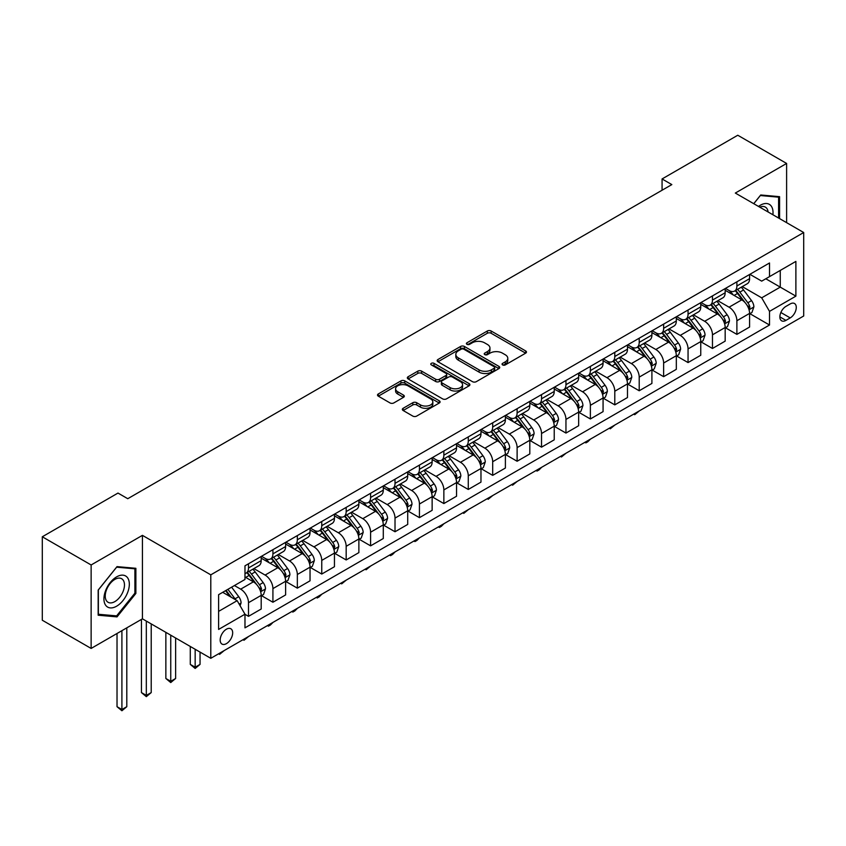 <?xml version="1.0" encoding="UTF-8"?>
<svg xmlns="http://www.w3.org/2000/svg" width="846" height="846" viewBox="0 0 846 846"><rect width="100%" height="100%" fill="white"/><g stroke="black" fill="none" stroke-linecap="round" stroke-linejoin="round"><path stroke-width="1.27" d="M502.609 364.922A1.904 1.1 0 0 0 505.295 364.922L525.673 353.152A2.707 1.565 0 0 0 526.466 352.052A2.707 1.565 0 0 0 525.673 350.942L491.156 331.008A2.707 1.565 0 0 0 487.317 331.008L466.95 342.778A1.904 1.1 0 0 0 466.389 343.55A1.904 1.1 0 0 0 466.95 344.322A1.904 1.1 0 0 0 469.636 344.322L472.269 342.799A8.682 5.013 0 0 1 484.536 342.799L487.412 344.459A8.682 5.013 0 0 1 489.961 348.002A8.682 5.013 0 0 1 487.412 351.545L484.779 353.068A1.904 1.1 0 0 0 484.229 353.85A1.904 1.1 0 0 0 484.779 354.622A1.904 1.1 0 0 0 487.465 354.622L490.098 353.099A8.682 5.013 0 0 1 502.376 353.099L505.252 354.76A8.682 5.013 0 0 1 507.79 358.302A8.682 5.013 0 0 1 505.252 361.845L502.609 363.368A1.904 1.1 0 0 0 502.059 364.14A1.904 1.1 0 0 0 502.609 364.922L502.609 363.368M226.421 643.637A8.841 5.108 120 0 0 232.195 635.854A8.841 5.108 120 0 0 230.842 628.768A8.841 5.108 120 0 0 226.421 629.202A8.841 5.108 120 0 0 220.647 636.996A8.841 5.108 120 0 0 222.001 644.081A8.841 5.108 120 0 0 226.421 643.637M403.14 408.29A2.707 1.565 0 0 0 402.347 409.39A2.707 1.565 0 0 0 403.14 410.5L412.827 416.095A2.707 1.565 0 0 0 416.655 416.095L439.286 403.024A2.707 1.565 0 0 0 440.079 401.924A2.707 1.565 0 0 0 439.286 400.814L404.769 380.89A2.707 1.565 0 0 0 400.941 380.89L378.31 393.95A2.707 1.565 0 0 0 377.517 395.061A2.707 1.565 0 0 0 378.31 396.161L390.006 402.918A2.707 1.565 0 0 0 393.845 402.918L403.521 397.324A2.707 1.565 0 0 0 404.314 396.224A2.707 1.565 0 0 0 403.521 395.114L397.726 391.761A7.254 4.188 0 0 1 395.6 388.8A7.254 4.188 0 0 1 400.073 384.93A7.254 4.188 0 0 1 407.984 385.839L430.709 398.963A7.254 4.188 0 0 1 432.835 401.924A7.254 4.188 0 0 1 428.351 405.794A7.254 4.188 0 0 1 420.451 404.885L416.655 402.696A2.707 1.565 0 0 0 412.827 402.696L403.14 408.29L403.14 410.5M142.424 535.359L91.135 564.969L42.3 536.776L42.3 620.234L91.135 648.438L142.424 618.828L210.791 658.304L210.791 574.836L142.424 535.359L142.424 618.828M786.611 222.657L786.611 163.447L735.322 193.057L803.7 232.523L210.791 574.836M786.611 163.447L737.765 135.244L662.069 178.95L662.069 190.234M42.3 536.776L117.996 493.07L127.767 498.706L671.83 184.597L662.069 178.95M472.459 381.662A2.707 1.565 0 0 0 476.298 381.662L498.918 368.602A2.707 1.565 0 0 0 499.722 367.492A2.707 1.565 0 0 0 498.918 366.381L464.412 346.458A2.707 1.565 0 0 0 460.573 346.458L437.942 359.518A2.707 1.565 0 0 0 437.149 360.629A2.707 1.565 0 0 0 437.942 361.739L472.459 381.662M432.084 365.324A1.904 1.1 0 0 1 434.009 365.599L434.009 363.336L469.107 383.598A2.707 1.565 0 0 1 469.9 384.708A2.707 1.565 0 0 1 469.107 385.818L446.477 398.878A2.707 1.565 0 0 1 442.638 398.878L408.132 378.945L417.808 373.403L417.808 371.14L408.132 376.734A2.707 1.565 0 0 0 407.328 377.845A2.707 1.565 0 0 0 408.132 378.945L408.132 376.734M417.808 373.403A2.707 1.565 0 0 1 421.646 373.403L421.646 371.14A2.707 1.565 0 0 0 417.808 371.14M421.646 371.14L435.648 379.23A2.707 1.565 0 0 0 439.476 379.23L445.905 375.518A2.707 1.565 0 0 0 446.699 374.408A2.707 1.565 0 0 0 445.905 373.308L431.333 364.89A1.904 1.1 0 0 1 430.773 364.118A1.904 1.1 0 0 1 431.946 363.103A1.904 1.1 0 0 1 434.009 363.336M790.217 303.925L785.923 306.4A8.566 4.949 120 0 0 780.329 313.951A8.566 4.949 120 0 0 781.641 320.814A8.566 4.949 120 0 0 785.923 320.391L790.217 317.906A8.566 4.949 120 0 0 795.811 310.366A8.566 4.949 120 0 0 794.5 303.503A8.566 4.949 120 0 0 790.217 303.925M210.791 658.304L803.7 315.992L803.7 232.523M749.884 274.315L761.696 281.136L769.511 276.631L769.511 262.979L244.98 565.815L244.98 579.468L218.606 594.685L218.606 629.424L244.98 614.207L244.98 627.848L769.511 325.012L769.511 311.37L761.696 297.834L742.27 286.614M769.511 276.631L795.885 261.403L795.885 296.142L769.511 311.37M91.135 564.969L91.135 648.438M765.799 278.768L780.255 287.122L780.255 270.424L795.885 261.403M761.696 297.834L780.255 287.122L795.885 296.142M218.606 611.383L237.166 600.671L222.71 592.316M244.98 614.312L248.502 616.343L248.502 602.701A11.051 6.377 -120 0 0 240.687 589.165L234.437 585.559M248.502 616.343L261.192 609.014L261.192 595.362A11.051 6.377 -120 0 0 253.377 581.837L244.98 576.983M261.488 595.647L272.92 602.246L272.92 588.605A11.051 6.377 -120 0 0 265.105 575.068L253.885 568.586M272.92 602.246L285.62 594.918L285.62 581.265A11.051 6.377 -120 0 0 277.805 567.729L261.192 558.149M285.906 581.551L297.337 588.15L297.337 574.497A11.051 6.377 -120 0 0 289.522 560.961L278.302 554.49M297.337 588.15L310.038 580.821L310.038 567.169A11.051 6.377 -120 0 0 302.223 553.633L285.62 544.052M310.323 567.455L321.755 574.053L321.755 560.401A11.051 6.377 -120 0 0 313.94 546.865L302.72 540.393M321.755 574.053L334.456 566.714L334.456 553.073A11.051 6.377 -120 0 0 326.641 539.537L310.038 529.945M334.752 553.358L346.173 559.957L346.173 546.305A11.051 6.377 -120 0 0 338.358 532.769L327.138 526.297M346.173 559.957L358.873 552.618L358.873 538.976A11.051 6.377 -120 0 0 351.058 525.44L334.456 515.849M359.169 539.251L370.601 545.85L370.601 532.208A11.051 6.377 -120 0 0 362.786 518.672L351.566 512.19M370.601 545.85L383.291 538.521L383.291 524.88A11.051 6.377 -120 0 0 375.476 511.344L358.873 501.752M383.587 525.155L395.019 531.753L395.019 518.112A11.051 6.377 -120 0 0 387.204 504.576L375.984 498.093M395.019 531.753L407.709 524.425L407.709 510.773A11.051 6.377 -120 0 0 399.904 497.237L383.291 487.656M408.005 511.058L419.436 517.657L419.436 504.005A11.051 6.377 -120 0 0 411.621 490.479L400.401 483.997M419.436 517.657L432.137 510.328L432.137 496.676A11.051 6.377 -120 0 0 424.322 483.14L407.709 473.559M432.422 496.962L443.854 503.56L443.854 489.908A11.051 6.377 -120 0 0 436.039 476.372L424.819 469.9M443.854 503.56L456.554 496.232L456.554 482.58A11.051 6.377 -120 0 0 448.74 469.044L432.137 459.463M456.851 482.865L468.272 489.464L468.272 475.812A11.051 6.377 -120 0 0 460.457 462.276L449.237 455.804M468.272 489.464L480.972 482.125L480.972 468.483A11.051 6.377 -120 0 0 473.157 454.947L456.554 445.356M481.268 468.758L492.689 475.357L492.689 461.715A11.051 6.377 -120 0 0 484.874 448.179L473.654 441.697M492.689 475.357L505.39 468.028L505.39 454.387A11.051 6.377 -120 0 0 497.575 440.851L480.972 431.259M505.686 454.662L517.118 461.26L517.118 447.619A11.051 6.377 -120 0 0 509.303 434.083L498.083 427.6M517.118 461.26L529.808 453.932L529.808 440.28A11.051 6.377 -120 0 0 521.993 426.754L505.39 417.163M530.104 440.565L541.535 447.164L541.535 433.512A11.051 6.377 -120 0 0 533.72 419.986L522.5 413.504M541.535 447.164L554.225 439.835L554.225 426.183A11.051 6.377 -120 0 0 546.421 412.647L529.808 403.066M554.521 426.469L565.953 433.067L565.953 419.415A11.051 6.377 -120 0 0 558.138 405.879L546.918 399.407M565.953 433.067L578.653 425.739L578.653 412.087A11.051 6.377 -120 0 0 570.838 398.551L554.225 388.97M578.939 412.372L590.371 418.971L590.371 405.319A11.051 6.377 -120 0 0 582.556 391.783L571.336 385.311M590.371 418.971L603.071 411.632L603.071 397.99A11.051 6.377 -120 0 0 595.256 384.454L578.653 374.863M603.367 398.276L614.788 404.864L614.788 391.222A11.051 6.377 -120 0 0 606.973 377.686L595.753 371.204M614.788 404.864L627.489 397.535L627.489 383.894A11.051 6.377 -120 0 0 619.674 370.358L603.071 360.766M627.785 384.169L639.206 390.767L639.206 377.126A11.051 6.377 -120 0 0 631.391 363.59L620.181 357.107M639.206 390.767L651.906 383.439L651.906 369.787A11.051 6.377 -120 0 0 644.092 356.261L627.489 346.67M652.203 370.072L663.634 376.671L663.634 363.029A11.051 6.377 -120 0 0 655.819 349.493L644.599 343.011M663.634 376.671L676.324 369.342L676.324 355.69A11.051 6.377 -120 0 0 668.509 342.154L651.906 332.573M676.62 355.976L688.052 362.574L688.052 348.922A11.051 6.377 -120 0 0 680.237 335.386L669.017 328.914M688.052 362.574L700.752 355.246L700.752 341.594A11.051 6.377 -120 0 0 692.937 328.058L676.324 318.477M701.038 341.879L712.469 348.478L712.469 334.826A11.051 6.377 -120 0 0 704.655 321.29L693.434 314.818M712.469 348.478L725.17 341.139L725.17 327.497A11.051 6.377 -120 0 0 717.355 313.961L700.752 304.37M725.456 327.783L736.887 334.382L736.887 320.729A11.051 6.377 -120 0 0 729.072 307.193L717.852 300.721M736.887 334.382L749.588 327.042L749.588 313.401A11.051 6.377 -120 0 0 741.773 299.865L725.17 290.273M725.456 288.412L729.072 290.506A11.051 6.377 -120 0 0 734.603 291.045A11.051 6.377 -120 0 0 736.887 285.99L736.887 281.813M701.038 302.508L704.655 304.602A11.051 6.377 -120 0 0 710.175 305.152A11.051 6.377 -120 0 0 712.469 300.087L712.469 295.91M676.62 316.615L680.237 318.699A11.051 6.377 -120 0 0 685.757 319.249A11.051 6.377 -120 0 0 688.052 314.183L688.052 310.017M652.203 330.712L655.819 332.795A11.051 6.377 -120 0 0 661.339 333.345A11.051 6.377 -120 0 0 663.634 328.29L663.634 324.113M627.785 344.808L631.391 346.892A11.051 6.377 -120 0 0 636.922 347.442A11.051 6.377 -120 0 0 639.206 342.387L639.206 338.21M603.367 358.905L606.973 360.999A11.051 6.377 -120 0 0 612.504 361.538A11.051 6.377 -120 0 0 614.788 356.483L614.788 352.306M578.939 373.001L582.556 375.095A11.051 6.377 -120 0 0 588.086 375.635A11.051 6.377 -120 0 0 590.371 370.58L590.371 366.403M554.521 387.108L558.138 389.192A11.051 6.377 -120 0 0 563.658 389.742A11.051 6.377 -120 0 0 565.953 384.676L565.953 380.51M530.104 401.205L533.72 403.288A11.051 6.377 -120 0 0 539.24 403.838A11.051 6.377 -120 0 0 541.535 398.773L541.535 394.606M505.686 415.301L509.303 417.385A11.051 6.377 -120 0 0 514.823 417.935A11.051 6.377 -120 0 0 517.118 412.88L517.118 408.703M481.268 429.398L484.874 431.481A11.051 6.377 -120 0 0 490.405 432.031A11.051 6.377 -120 0 0 492.689 426.976L492.689 422.799M456.84 443.494L460.457 445.588A11.051 6.377 -120 0 0 465.987 446.128A11.051 6.377 -120 0 0 468.272 441.073L468.272 436.896M432.422 457.601L436.039 459.685A11.051 6.377 -120 0 0 441.57 460.235A11.051 6.377 -120 0 0 443.854 455.169L443.854 451.003M408.005 471.698L411.621 473.781A11.051 6.377 -120 0 0 417.141 474.331A11.051 6.377 -120 0 0 419.436 469.266L419.436 465.099M383.587 485.794L387.204 487.878A11.051 6.377 -120 0 0 392.724 488.428A11.051 6.377 -120 0 0 395.019 483.373L395.019 479.196M359.169 499.891L362.786 501.974A11.051 6.377 -120 0 0 368.306 502.524A11.051 6.377 -120 0 0 370.601 497.469L370.601 493.292M334.752 513.987L338.358 516.081A11.051 6.377 -120 0 0 343.888 516.62A11.051 6.377 -120 0 0 346.173 511.566L346.173 507.389M310.323 528.084L313.94 530.178A11.051 6.377 -120 0 0 319.471 530.728A11.051 6.377 -120 0 0 321.755 525.662L321.755 521.496M285.906 542.191L289.522 544.274A11.051 6.377 -120 0 0 295.053 544.824A11.051 6.377 -120 0 0 297.337 539.759L297.337 535.592M261.488 556.287L265.105 558.371A11.051 6.377 -120 0 0 270.625 558.92A11.051 6.377 -120 0 0 272.92 553.866L272.92 549.688M749.884 313.676L769.511 325.012M734.603 291.045L747.293 283.717A11.051 6.377 -120 0 0 749.588 278.662L749.588 274.485M710.175 305.152L722.875 297.813A11.051 6.377 -120 0 0 725.17 292.758L725.17 288.581M685.757 319.249L698.458 311.91A11.051 6.377 -120 0 0 700.752 306.855L700.752 302.678M661.339 333.345L674.04 326.017A11.051 6.377 -120 0 0 676.324 320.951L676.324 316.785M636.922 347.442L649.622 340.113A11.051 6.377 -120 0 0 651.906 335.048L651.906 330.881M612.504 361.538L625.205 354.21A11.051 6.377 -120 0 0 627.489 349.155L627.489 344.978M588.086 375.635L600.776 368.306A11.051 6.377 -120 0 0 603.071 363.251L603.071 359.074M563.658 389.742L576.359 382.403A11.051 6.377 -120 0 0 578.653 377.348L578.653 373.171M539.24 403.838L551.941 396.51A11.051 6.377 -120 0 0 554.225 391.444L554.225 387.278M514.823 417.935L527.523 410.606A11.051 6.377 -120 0 0 529.808 405.541L529.808 401.374M490.405 432.031L503.106 424.703A11.051 6.377 -120 0 0 505.39 419.648L505.39 415.471M465.987 446.128L478.688 438.799A11.051 6.377 -120 0 0 480.972 433.744L480.972 429.567M441.57 460.235L454.26 452.896A11.051 6.377 -120 0 0 456.554 447.841L456.554 443.664M417.141 474.331L429.842 467.003A11.051 6.377 -120 0 0 432.137 461.937L432.137 457.76M392.724 488.428L405.424 481.099A11.051 6.377 -120 0 0 407.709 476.034L407.709 471.867M368.306 502.524L381.007 495.196A11.051 6.377 -120 0 0 383.291 490.141L383.291 485.964M343.888 516.62L356.589 509.292A11.051 6.377 -120 0 0 358.873 504.237L358.873 500.06M319.471 530.728L332.171 523.388A11.051 6.377 -120 0 0 334.456 518.334L334.456 514.157M295.053 544.824L307.743 537.485A11.051 6.377 -120 0 0 310.038 532.43L310.038 528.253M270.625 558.92L283.325 551.592A11.051 6.377 -120 0 0 285.62 546.527L285.62 542.36M244.98 573.461A11.051 6.377 -120 0 0 246.207 573.017L258.908 565.688A11.051 6.377 -120 0 0 261.192 560.623L261.192 556.457M246.207 573.017A11.051 6.377 -120 0 0 248.502 567.962L248.502 563.785M237.166 600.671L244.98 614.207M779.578 218.596L779.578 196.674L760.723 194.982L753.733 203.685M98.168 615.211L117.023 616.893L135.878 593.437L135.878 568.301L117.023 566.619L98.168 590.074L98.168 615.211M134.895 592.877L135.878 593.437M115.035 615.74L117.023 616.893M503.37 365.186L505.252 364.097A8.682 5.013 0 0 0 507.79 360.555L507.79 358.302M489.961 348.002L489.961 350.265A8.682 5.013 0 0 1 487.412 353.808L485.541 354.886M525.641 353.173L491.156 333.271A2.707 1.565 0 0 0 487.317 333.271L467.701 344.597M498.886 368.623L464.412 348.711A2.707 1.565 0 0 0 460.573 348.711L437.985 361.76M494.127 368.264A1.904 1.1 0 0 0 494.688 367.492A1.904 1.1 0 0 0 494.127 366.72L463.83 349.229A1.904 1.1 0 0 0 461.144 349.229L458.363 350.826A8.682 5.013 0 0 0 455.825 354.368A8.682 5.013 0 0 0 458.363 357.911L479.079 369.871A8.682 5.013 0 0 0 491.346 369.871L494.127 368.264L494.127 370.527A1.904 1.1 0 0 0 494.688 369.744L494.688 367.492M455.825 354.368L455.825 356.631A8.682 5.013 0 0 0 458.363 360.174L458.363 357.911M494.127 370.527L491.346 372.124A8.682 5.013 0 0 1 479.079 372.124L458.363 360.174M421.646 373.403L435.648 381.483A2.707 1.565 0 0 0 439.476 381.483L445.905 377.771A2.707 1.565 0 0 0 446.699 376.671L446.699 374.408M434.009 365.599L469.065 385.839M450.167 387.616A7.254 4.188 0 0 0 458.077 388.526A7.254 4.188 0 0 0 462.55 384.655A7.254 4.188 0 0 0 460.425 381.694L452.42 377.062A2.707 1.565 0 0 0 448.592 377.062L442.162 380.774A2.707 1.565 0 0 0 441.369 381.884A2.707 1.565 0 0 0 442.162 382.995L450.167 387.616L450.167 389.869A7.254 4.188 0 0 0 458.077 390.778A7.254 4.188 0 0 0 462.55 386.908L462.55 384.655M441.369 381.884L441.369 384.137A2.707 1.565 0 0 0 442.162 385.247L442.162 382.995M450.167 389.869L442.162 385.247M432.835 401.924L432.835 404.177A7.254 4.188 0 0 1 428.351 408.047A7.254 4.188 0 0 1 420.451 407.138L416.655 404.948A2.707 1.565 0 0 0 412.827 404.948L403.172 410.522M395.6 388.8L395.6 391.064A7.254 4.188 0 0 0 397.726 394.025L397.726 391.761M403.489 397.345L397.726 394.025M439.254 403.045L404.769 383.143A2.707 1.565 0 0 0 400.941 383.143L378.342 396.182M749.588 313.845L751.935 312.491L753.881 306.855A7.318 4.23 -120 0 0 751.544 300.626L743.56 289.966A21.139 12.204 -120 0 0 741.255 287.206M733.323 294.979A21.139 12.204 -120 0 0 728.998 290.453M748.922 309.361L749.926 307.172A7.318 4.23 -120 0 0 747.832 302.762L739.848 292.113A21.139 12.204 -120 0 0 737.543 289.343M735.576 290.485A17.544 10.131 60 0 1 738.463 293.752L745.21 302.773M735.206 290.696A21.139 12.204 60 0 1 737.511 293.467L742.82 300.542M639.343 410.881L634.722 414.688L633.739 414.117M634.722 413.557L634.722 414.688M725.17 327.952L727.507 326.598L729.464 320.951A7.318 4.23 -120 0 0 727.126 314.723L719.142 304.063A21.139 12.204 -120 0 0 716.837 301.303M708.906 309.086A21.139 12.204 -120 0 0 704.57 304.549M724.504 323.468L725.508 321.269A7.318 4.23 -120 0 0 723.415 316.859L715.43 306.21A21.139 12.204 -120 0 0 713.125 303.45M711.158 304.581A17.544 10.131 60 0 1 714.045 307.859L720.792 316.869M710.788 304.803A21.139 12.204 60 0 1 713.093 307.563L718.391 314.649M614.915 424.988L610.294 428.785L609.321 428.213M610.294 427.653L610.294 428.785M700.752 342.048L703.089 340.695L705.046 335.048A7.318 4.23 -120 0 0 702.709 328.819L694.725 318.159A21.139 12.204 -120 0 0 692.419 315.399M684.477 323.183A21.139 12.204 -120 0 0 680.152 318.656M700.076 337.565L701.091 335.365A7.318 4.23 -120 0 0 698.997 330.966L691.013 320.306A21.139 12.204 -120 0 0 688.707 317.546M686.74 318.678A17.544 10.131 60 0 1 689.617 321.956L696.374 330.966M686.36 318.9A21.139 12.204 60 0 1 688.665 321.66L693.974 328.745M590.497 439.085L587.833 441.749L585.876 442.881L584.903 442.321M585.876 441.749L585.876 442.881M676.324 356.145L678.672 354.791L680.628 349.155A7.318 4.23 -120 0 0 678.291 342.916L670.307 332.267A21.139 12.204 -120 0 0 668.002 329.496M660.06 337.279A21.139 12.204 -120 0 0 655.735 332.753M675.658 351.661L676.673 349.461A7.318 4.23 -120 0 0 674.579 345.062L666.595 334.403A21.139 12.204 -120 0 0 664.29 331.643M662.323 332.774A17.544 10.131 60 0 1 665.199 336.052L671.957 345.073M661.942 332.996A21.139 12.204 60 0 1 664.247 335.756L669.556 342.841M566.08 453.181L561.458 456.977L560.475 456.417M561.458 455.846L561.458 456.977M651.906 370.241L654.254 368.888L656.21 363.251A7.318 4.23 -120 0 0 653.873 357.012L645.889 346.363A21.139 12.204 -120 0 0 643.584 343.603M635.642 351.376A21.139 12.204 -120 0 0 631.317 346.849M651.24 365.758L652.255 363.558A7.318 4.23 -120 0 0 650.162 359.159L642.177 348.499A21.139 12.204 -120 0 0 639.872 345.739M637.905 346.881A17.544 10.131 60 0 1 640.782 350.149L647.539 359.169M637.524 347.093A21.139 12.204 60 0 1 639.83 349.853L645.138 356.938M541.662 467.278L538.997 469.953L537.041 471.074L536.057 470.513M537.041 469.942L537.041 471.074M772.895 214.747A17.956 10.364 120 0 0 771.33 206.213A17.956 10.364 120 0 0 758.513 206.435M768.083 211.965A13.599 7.847 120 0 0 766.878 208.507A13.599 7.847 120 0 0 765.344 207.09A13.599 7.847 120 0 0 759.761 207.154M760.29 195.521L778.595 197.171L778.595 218.035M777.389 196.473L778.595 197.171M753.775 203.706L760.332 195.542M116.632 576.866A17.956 10.364 120 0 0 103.931 598.862A17.956 10.364 120 0 0 116.632 606.191A17.956 10.364 120 0 0 129.332 584.205A17.956 10.364 120 0 0 116.632 576.866M114.855 579.404A13.599 7.847 120 0 0 105.972 591.386A13.599 7.847 120 0 0 108.055 602.278A13.599 7.847 120 0 0 114.855 601.601A13.599 7.847 120 0 0 123.738 589.62A13.599 7.847 120 0 0 121.655 578.727A13.599 7.847 120 0 0 114.855 579.404M134.895 593.162L116.632 615.888L98.369 614.259L98.369 589.905L116.632 567.18L134.895 568.808L134.895 593.162M133.689 568.11L134.895 568.808M627.489 384.338L629.836 382.984L631.782 377.348A7.318 4.23 -120 0 0 629.445 371.108L621.472 360.459A21.139 12.204 -120 0 0 619.166 357.699M611.224 365.472A21.139 12.204 -120 0 0 606.899 360.946M626.823 379.854L627.838 377.665A7.318 4.23 -120 0 0 625.733 373.255L617.76 362.606A21.139 12.204 -120 0 0 615.454 359.836M613.487 360.978A17.544 10.131 60 0 1 616.364 364.245L623.121 373.266M613.107 361.189A21.139 12.204 60 0 1 615.412 363.96L620.721 371.034M517.244 481.374L512.623 485.181L511.64 484.61M512.623 484.049L512.623 485.181M603.071 398.445L605.419 397.091L607.365 391.444A7.318 4.23 -120 0 0 605.027 385.216L597.043 374.556A21.139 12.204 -120 0 0 594.738 371.796M586.807 379.579A21.139 12.204 -120 0 0 582.482 375.042M602.405 393.95L603.41 391.761A7.318 4.23 -120 0 0 601.316 387.352L593.332 376.703A21.139 12.204 -120 0 0 591.026 373.943M589.059 375.074A17.544 10.131 60 0 1 591.946 378.352L598.693 387.362M588.689 375.296A21.139 12.204 60 0 1 590.994 378.056L596.303 385.142M492.827 495.47L488.195 499.277L487.222 498.706M488.195 498.146L488.195 499.277M578.653 412.541L580.99 411.188L582.947 405.541A7.318 4.23 -120 0 0 580.61 399.312L572.626 388.652A21.139 12.204 -120 0 0 570.32 385.892M562.379 393.676A21.139 12.204 -120 0 0 558.053 389.139M577.987 408.058L578.992 405.858A7.318 4.23 -120 0 0 576.898 401.459L568.914 390.799A21.139 12.204 -120 0 0 566.609 388.039M564.642 389.171A17.544 10.131 60 0 1 567.529 392.449L574.275 401.459M564.271 389.393A21.139 12.204 60 0 1 566.577 392.153L571.875 399.238M468.398 509.578L463.777 513.374L462.804 512.803M463.777 512.242L463.777 513.374M554.225 426.638L556.573 425.284L558.529 419.648A7.318 4.23 -120 0 0 556.192 413.408L548.208 402.749A21.139 12.204 -120 0 0 545.903 399.989M537.961 407.772A21.139 12.204 -120 0 0 533.636 403.246M553.559 422.154L554.574 419.954A7.318 4.23 -120 0 0 552.48 415.555L544.496 404.896A21.139 12.204 -120 0 0 542.191 402.136M540.224 403.267A17.544 10.131 60 0 1 543.1 406.545L549.858 415.566M539.843 403.489A21.139 12.204 60 0 1 542.149 406.249L547.457 413.334M443.981 523.674L441.316 526.339L439.36 527.47L438.387 526.91M439.36 526.339L439.36 527.47M529.808 440.734L532.155 439.381L534.112 433.744A7.318 4.23 -120 0 0 531.774 427.505L523.79 416.856A21.139 12.204 -120 0 0 521.485 414.085M513.543 421.868A21.139 12.204 -120 0 0 509.218 417.342M529.141 436.25L530.156 434.051A7.318 4.23 -120 0 0 528.063 429.652L520.079 418.992A21.139 12.204 -120 0 0 517.773 416.232M515.806 417.364A17.544 10.131 60 0 1 518.683 420.642L525.44 429.662M515.426 417.586A21.139 12.204 60 0 1 517.731 420.346L523.04 427.431M419.563 537.77L416.898 540.446L414.942 541.567L413.958 541.006M414.942 540.435L414.942 541.567M505.39 454.831L507.737 453.477L509.683 447.841A7.318 4.23 -120 0 0 507.357 441.601L499.373 430.952A21.139 12.204 -120 0 0 497.067 428.192M489.125 435.965A21.139 12.204 -120 0 0 484.8 431.439M504.724 450.347L505.739 448.147A7.318 4.23 -120 0 0 503.645 443.748L495.661 433.089A21.139 12.204 -120 0 0 493.355 430.328M491.389 431.471A17.544 10.131 60 0 1 494.265 434.738L501.022 443.759M491.008 431.682A21.139 12.204 60 0 1 493.313 434.442L498.622 441.527M395.145 551.867L392.481 554.542L390.524 555.663L389.541 555.103M390.524 554.542L390.524 555.663M480.972 468.927L483.32 467.574L485.266 461.937A7.318 4.23 -120 0 0 482.929 455.708L474.955 445.049A21.139 12.204 -120 0 0 472.639 442.289M464.708 450.061A21.139 12.204 -120 0 0 460.383 445.535M480.306 464.443L481.321 462.254A7.318 4.23 -120 0 0 479.217 457.845L471.243 447.196A21.139 12.204 -120 0 0 468.927 444.425M466.971 445.567A17.544 10.131 60 0 1 469.847 448.835L476.605 457.855M466.59 445.779A21.139 12.204 60 0 1 468.896 448.549L474.204 455.634M370.728 565.963L366.107 569.77L365.123 569.199M366.107 568.639L366.107 569.77M456.554 483.034L458.892 481.681L460.848 476.034A7.318 4.23 -120 0 0 458.511 469.805L450.527 459.145A21.139 12.204 -120 0 0 448.221 456.385M440.29 464.168A21.139 12.204 -120 0 0 435.954 459.632M455.888 478.55L456.893 476.351A7.318 4.23 -120 0 0 454.799 471.941L446.815 461.292A21.139 12.204 -120 0 0 444.51 458.532M442.543 459.664A17.544 10.131 60 0 1 445.43 462.942L452.176 471.952M442.172 459.886A21.139 12.204 60 0 1 444.478 462.646L449.786 469.731M346.31 580.07L341.678 583.867L340.705 583.296M341.678 582.735L341.678 583.867M432.137 497.131L434.474 495.777L436.43 490.141A7.318 4.23 -120 0 0 434.093 483.901L426.109 473.242A21.139 12.204 -120 0 0 423.804 470.482M415.862 478.265A21.139 12.204 -120 0 0 411.537 473.739M431.471 492.647L432.475 490.447A7.318 4.23 -120 0 0 430.381 486.048L422.397 475.389A21.139 12.204 -120 0 0 420.092 472.628M418.125 473.76A17.544 10.131 60 0 1 421.001 477.038L427.759 486.059M417.744 473.982A21.139 12.204 60 0 1 420.06 476.742L425.358 483.827M321.882 594.167L319.217 596.832L317.261 597.963L316.288 597.403M317.261 596.832L317.261 597.963M407.709 511.227L410.056 509.874L412.013 504.237A7.318 4.23 -120 0 0 409.675 497.998L401.691 487.349A21.139 12.204 -120 0 0 399.386 484.578M391.444 492.361A21.139 12.204 -120 0 0 387.119 487.835M407.042 506.743L408.058 504.544A7.318 4.23 -120 0 0 405.964 500.145L397.98 489.485A21.139 12.204 -120 0 0 395.674 486.725M393.707 487.856A17.544 10.131 60 0 1 396.584 491.135L403.341 500.155M393.327 488.079A21.139 12.204 60 0 1 395.632 490.839L400.941 497.924M297.464 608.263L294.799 610.939L292.843 612.06L291.87 611.499M292.843 610.928L292.843 612.06M383.291 525.324L385.639 523.97L387.595 518.334A7.318 4.23 -120 0 0 385.258 512.094L377.274 501.445A21.139 12.204 -120 0 0 374.968 498.685M367.027 506.458A21.139 12.204 -120 0 0 362.701 501.932M382.625 520.84L383.64 518.64A7.318 4.23 -120 0 0 381.546 514.241L373.562 503.582A21.139 12.204 -120 0 0 371.257 500.821M369.29 501.964A17.544 10.131 60 0 1 372.166 505.231L378.923 514.252M368.909 502.175A21.139 12.204 60 0 1 371.214 504.935L376.523 512.02M273.047 622.36L270.382 625.035L268.425 626.156L267.442 625.596M268.425 625.035L268.425 626.156M358.873 539.42L361.221 538.067L363.167 532.43A7.318 4.23 -120 0 0 360.84 526.201L352.856 515.542A21.139 12.204 -120 0 0 350.551 512.782M342.609 520.554A21.139 12.204 -120 0 0 338.284 516.028M358.207 534.936L359.222 532.747A7.318 4.23 -120 0 0 357.128 528.338L349.144 517.689A21.139 12.204 -120 0 0 346.839 514.918M344.872 516.06A17.544 10.131 60 0 1 347.748 519.328L354.506 528.348M344.491 516.272A21.139 12.204 60 0 1 346.797 519.042L352.105 526.117M248.629 636.456L244.008 640.263L243.024 639.692M244.008 639.132L244.008 640.263M334.456 553.527L336.803 552.174L338.749 546.527A7.318 4.23 -120 0 0 336.412 540.298L328.438 529.638A21.139 12.204 -120 0 0 326.122 526.878M318.191 534.661A21.139 12.204 -120 0 0 313.866 530.125M333.789 549.043L334.805 546.844A7.318 4.23 -120 0 0 332.7 542.434L324.727 531.785A21.139 12.204 -120 0 0 322.411 529.025M320.444 530.156A17.544 10.131 60 0 1 323.331 533.435L330.088 542.445M320.074 530.379A21.139 12.204 60 0 1 322.379 533.139L327.688 540.224M224.211 650.563L219.59 654.36L218.606 653.789M219.59 653.228L219.59 654.36M310.038 567.624L312.375 566.27L314.331 560.623A7.318 4.23 -120 0 0 311.994 554.394L304.01 543.735A21.139 12.204 -120 0 0 301.705 540.975M293.774 548.758A21.139 12.204 -120 0 0 289.438 544.232M309.372 563.14L310.376 560.94A7.318 4.23 -120 0 0 308.282 556.541L300.298 545.882A21.139 12.204 -120 0 0 297.993 543.121M296.026 544.253A17.544 10.131 60 0 1 298.913 547.531L305.66 556.541M295.656 544.475A21.139 12.204 60 0 1 297.961 547.235L303.259 554.32M195.162 649.284L195.162 667.219L200.047 664.396L200.047 652.097M200.047 664.396L195.162 668.456L190.287 664.396L190.287 646.46M190.287 664.396L195.162 667.219L195.162 668.456M285.62 581.72L287.957 580.367L289.914 574.73A7.318 4.23 -120 0 0 287.577 568.491L279.592 557.842A21.139 12.204 -120 0 0 277.287 555.071M269.345 562.854A21.139 12.204 -120 0 0 265.02 558.328M284.954 577.236L285.959 575.037A7.318 4.23 -120 0 0 283.865 570.638L275.881 559.978A21.139 12.204 -120 0 0 273.575 557.218M271.608 558.349A17.544 10.131 60 0 1 274.485 561.628L281.242 570.648M271.228 558.572A21.139 12.204 60 0 1 273.544 561.332L278.842 568.417M170.744 635.177L170.744 681.316L175.63 678.492L175.63 638M175.63 678.492L170.744 682.553L165.858 678.492L165.858 632.364M165.858 678.492L170.744 681.316L170.744 682.553M261.192 595.817L263.54 594.463L265.496 588.827A7.318 4.23 -120 0 0 263.159 582.587L255.175 571.938A21.139 12.204 -120 0 0 252.869 569.178M260.526 591.333L261.541 589.133A7.318 4.23 -120 0 0 259.447 584.734L251.463 574.074A21.139 12.204 -120 0 0 249.158 571.314M247.191 572.456A17.544 10.131 60 0 1 250.067 575.724L256.824 584.745M246.81 572.668A21.139 12.204 60 0 1 249.115 575.428L254.424 582.513M146.326 621.08L146.326 695.412L151.212 692.588L151.212 623.904M151.212 692.588L146.326 696.649L141.441 692.588L141.441 619.388M141.441 692.588L146.326 695.412L146.326 696.649M240.095 605.747L241.078 602.923A7.318 4.23 -120 0 0 238.741 596.694L231.614 587.177M235.696 599.814A7.318 4.23 -120 0 0 235.029 598.831L227.902 589.324M226.072 590.381L231.191 597.213M225.554 590.677L229.901 596.472M121.909 630.672L121.909 709.508L126.794 706.696L126.794 627.848M126.794 706.696L121.909 710.756L117.023 706.696L117.023 633.485M117.023 706.696L121.909 709.508L121.909 710.756M240.687 589.165L253.377 581.837M265.105 575.068L277.805 567.729M289.522 560.961L302.223 553.633M313.94 546.865L326.641 539.537M338.358 532.769L351.058 525.44M362.786 518.672L375.476 511.344M387.204 504.576L399.904 497.237M411.621 490.479L424.322 483.14M436.039 476.372L448.74 469.044M460.457 462.276L473.157 454.947M484.874 448.179L497.575 440.851M509.303 434.083L521.993 426.754M533.72 419.986L546.421 412.647M558.138 405.879L570.838 398.551M582.556 391.783L595.256 384.454M606.973 377.686L619.674 370.358M631.391 363.59L644.092 356.261M655.819 349.493L668.509 342.154M680.237 335.386L692.937 328.058M704.655 321.29L717.355 313.961M729.072 307.193L741.773 299.865M736.887 285.99L749.588 278.662M736.887 320.729L749.588 313.401M712.469 334.826L725.17 327.497M712.469 300.087L725.17 292.758M688.052 348.922L700.752 341.594M688.052 314.183L700.752 306.855M663.634 363.029L676.324 355.69M663.634 328.29L676.324 320.951M639.206 377.126L651.906 369.787M639.206 342.387L651.906 335.048M614.788 391.222L627.489 383.894M614.788 356.483L627.489 349.155M590.371 405.319L603.071 397.99M590.371 370.58L603.071 363.251M565.953 419.415L578.653 412.087M565.953 384.676L578.653 377.348M541.535 433.512L554.225 426.183M541.535 398.773L554.225 391.444M517.118 447.619L529.808 440.28M517.118 412.88L529.808 405.541M492.689 461.715L505.39 454.387M492.689 426.976L505.39 419.648M468.272 475.812L480.972 468.483M468.272 441.073L480.972 433.744M443.854 489.908L456.554 482.58M443.854 455.169L456.554 447.841M419.436 504.005L432.137 496.676M419.436 469.266L432.137 461.937M395.019 518.112L407.709 510.773M395.019 483.373L407.709 476.034M370.601 532.208L383.291 524.88M370.601 497.469L383.291 490.141M346.173 546.305L358.873 538.976M346.173 511.566L358.873 504.237M321.755 560.401L334.456 553.073M321.755 525.662L334.456 518.334M297.337 574.497L310.038 567.169M297.337 539.759L310.038 532.43M272.92 588.605L285.62 581.265M272.92 553.866L285.62 546.527M248.502 602.701L261.192 595.362M248.502 567.962L261.192 560.623M780.847 312.502L790.217 317.906M779.864 316.89L785.923 320.391M505.252 364.097L505.252 361.845M484.779 354.622L484.779 353.068M487.412 353.808L487.412 351.545M466.95 344.322L466.95 342.778M487.317 333.271L487.317 331.008M491.156 333.271L491.156 331.008M525.673 353.152L525.673 350.942M437.942 361.739L437.942 359.518M460.573 348.711L460.573 346.458M464.412 348.711L464.412 346.458M498.918 368.602L498.918 366.381M479.079 372.124L479.079 369.871M491.346 372.124L491.346 369.871M435.648 381.483L435.648 379.23M439.476 381.483L439.476 379.23M445.905 377.771L445.905 375.518M469.107 385.818L469.107 383.598M412.827 404.948L412.827 402.696M416.655 404.948L416.655 402.696M420.451 407.138L420.451 404.885M403.521 397.324L403.521 395.114M378.31 396.161L378.31 393.95M400.941 383.143L400.941 380.89M404.769 383.143L404.769 380.89M439.286 403.024L439.286 400.814M749.038 309.763L753.839 306.992M739.848 292.113L743.56 289.966M734.095 295.434L737.511 293.467M747.832 302.762L751.544 300.626M747.251 305.628L749.926 307.172M724.62 323.859L729.411 321.099M715.43 306.21L719.142 304.063M709.678 309.53L713.093 307.563M723.415 316.859L727.126 314.723M722.833 319.725L725.508 321.269M700.202 337.966L704.993 335.196M691.013 320.306L694.725 318.159M685.26 323.627L688.665 321.66M698.997 330.966L702.709 328.819M698.415 333.821L701.091 335.365M675.785 352.063L680.575 349.292M666.595 334.403L670.307 332.267M660.842 337.723L664.247 335.756M674.579 345.062L678.291 342.916M673.998 347.918L676.673 349.461M651.357 366.159L656.158 363.389M642.177 348.499L645.889 346.363M636.414 351.83L639.83 349.853M650.162 359.159L653.873 357.012M649.58 362.014L652.255 363.558M626.939 380.256L631.74 377.485M617.76 362.606L621.472 360.459M611.996 365.927L615.412 363.96M625.733 373.255L629.445 371.108M625.162 376.11L627.838 377.665M602.521 394.352L607.322 391.592M593.332 376.703L597.043 374.556M587.579 380.023L590.994 378.056M601.316 387.352L605.027 385.216M600.734 390.218L603.41 391.761M578.104 408.459L582.894 405.689M568.914 390.799L572.626 388.652M563.161 394.12L566.577 392.153M576.898 401.459L580.61 399.312M576.316 404.314L578.992 405.858M553.686 422.556L558.476 419.785M544.496 404.896L548.208 402.749M538.743 408.216L542.149 406.249M552.48 415.555L556.192 413.408M551.899 418.41L554.574 419.954M529.268 436.652L534.059 433.882M520.079 418.992L523.79 416.856M514.326 422.323L517.731 420.346M528.063 429.652L531.774 427.505M527.481 432.507L530.156 434.051M504.84 450.749L509.641 447.978M495.661 433.089L499.373 430.952M489.897 436.42L493.313 434.442M503.645 443.748L507.357 441.601M503.063 446.603L505.739 448.147M480.422 464.845L485.223 462.085M471.243 447.196L474.955 445.049M465.48 450.516L468.896 448.549M479.217 457.845L482.929 455.708M478.646 460.71L481.321 462.254M456.005 478.952L460.806 476.182M446.815 461.292L450.527 459.145M441.062 464.613L444.478 462.646M454.799 471.941L458.511 469.805M454.217 474.807L456.893 476.351M431.587 493.049L436.377 490.278M422.397 475.389L426.109 473.242M416.644 478.709L420.06 476.742M430.381 486.048L434.093 483.901M429.8 488.903L432.475 490.447M407.169 507.145L411.96 504.375M397.98 489.485L401.691 487.349M392.227 492.806L395.632 490.839M405.964 500.145L409.675 497.998M405.382 503L408.058 504.544M382.752 521.242L387.542 518.471M373.562 503.582L377.274 501.445M367.809 506.913L371.214 504.935M381.546 514.241L385.258 512.094M380.964 517.096L383.64 518.64M358.323 535.338L363.124 532.568M349.144 517.689L352.856 515.542M343.381 521.009L346.797 519.042M357.128 528.338L360.84 526.201M356.547 531.203L359.222 532.747M333.906 549.435L338.707 546.675M324.727 531.785L328.438 529.638M318.963 535.106L322.379 533.139M332.7 542.434L336.412 540.298M332.129 545.3L334.805 546.844M309.488 563.542L314.289 560.771M300.298 545.882L304.01 543.735M294.545 549.202L297.961 547.235M308.282 556.541L311.994 554.394M307.701 559.396L310.376 560.94M285.07 577.638L289.861 574.868M275.881 559.978L279.592 557.842M270.128 563.299L273.544 561.332M283.865 570.638L287.577 568.491M283.283 573.493L285.959 575.037M260.653 591.735L265.443 588.964M251.463 574.074L255.175 571.938M245.71 577.406L249.115 575.428M259.447 584.734L263.159 582.587M258.865 587.589L261.541 589.133M239.175 604.139L241.025 603.061M235.029 598.831L238.741 596.694"/></g></svg>
